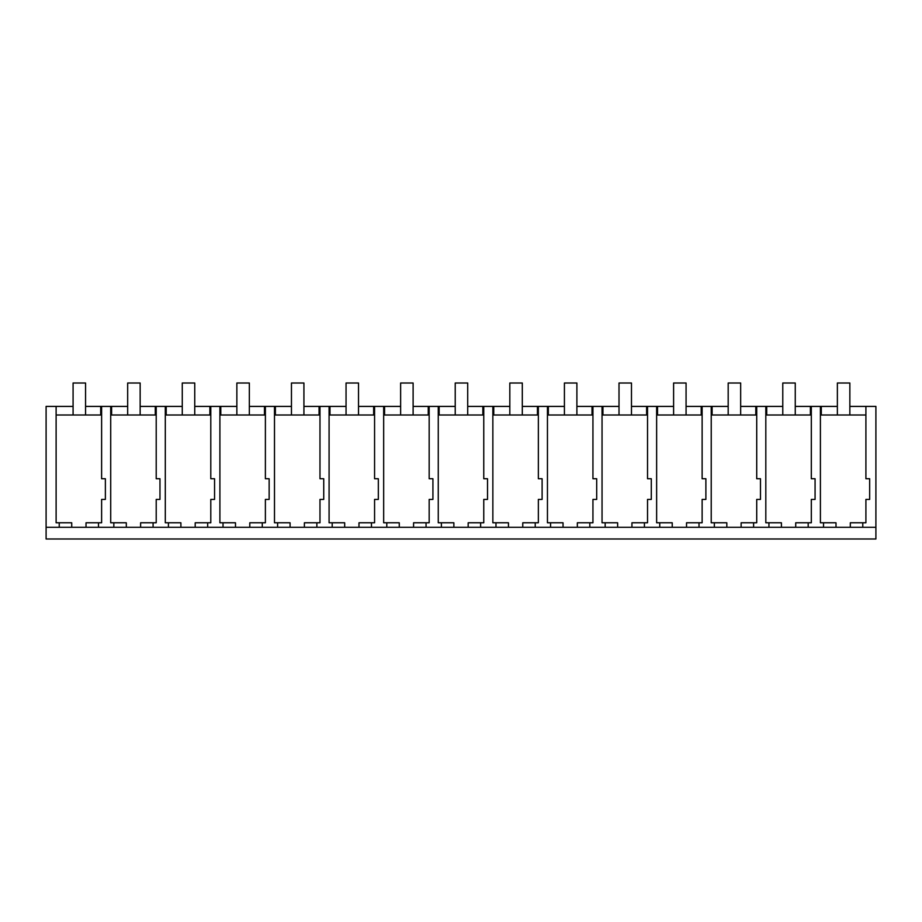 <?xml version="1.0" encoding="UTF-8"?>
<svg xmlns="http://www.w3.org/2000/svg" width="922" height="922" viewBox="0 0 922 922"><rect width="100%" height="100%" fill="white"/><g stroke="black" fill="none" stroke-linecap="round" stroke-linejoin="round"><path stroke-width="1.38" d="M46.1 527.292L875.9 527.292L875.9 538.99L46.1 538.99L46.1 406.406L73.08 406.406M59.239 527.292L59.239 522.774L71.72 522.774L71.72 527.292M56.115 406.406L56.115 522.774L59.239 522.774M849.854 406.406L865.908 406.406L865.908 414.992L820.407 414.992L820.407 522.774L836.012 522.774L836.012 527.292M768.936 527.292L768.936 522.774L765.813 522.774L765.813 414.992L811.314 414.992L811.314 406.406L795.26 406.406M714.343 527.292L714.343 522.774L711.219 522.774L711.231 414.992L756.72 414.992L756.72 478.737L760.477 478.737L760.477 499.424L756.72 499.424L756.72 522.774L753.608 522.774L753.608 527.292M659.749 527.292L659.749 522.774L656.637 522.774L656.637 414.992L702.126 414.992L702.126 478.737L705.883 478.737L705.883 499.424L702.126 499.424L702.126 522.774L699.014 522.774L699.014 527.292M605.166 527.292L605.166 522.774L602.043 522.774L602.043 414.992L647.532 414.992L647.532 478.737L651.289 478.737L651.289 499.424L647.532 499.424L647.532 522.774L644.42 522.774L644.42 527.292M550.572 527.292L550.572 522.774L547.449 522.774L547.449 414.992L592.938 414.992L592.938 478.737L596.695 478.737L596.695 499.424L592.938 499.424L592.938 522.774L589.826 522.774L589.826 527.292M495.978 527.292L495.978 522.774L492.855 522.774L492.855 414.992L538.356 414.992L538.356 478.737L542.113 478.737L542.113 499.424L538.356 499.424L538.356 522.774L535.233 522.774L535.233 527.292M441.384 527.292L441.384 522.774L438.261 522.774L438.261 414.992L483.762 414.992L483.762 478.737L487.519 478.737L487.519 499.424L483.762 499.424L483.762 522.774L480.639 522.774L480.639 527.292M386.791 527.292L386.791 522.774L383.667 522.774L383.667 414.992L429.168 414.992L429.168 478.737L432.925 478.737L432.925 499.424L429.168 499.424L429.168 522.774L426.056 522.774L426.056 527.292M332.197 527.292L332.197 522.774L329.085 522.774L329.085 414.992L374.574 414.992L374.574 478.737L378.331 478.737L378.331 499.424L374.574 499.424L374.574 522.774L371.462 522.774L371.462 527.292M277.603 527.292L277.603 522.774L274.491 522.774L274.491 414.992L319.98 414.992L319.98 478.737L323.737 478.737L323.737 499.424L319.98 499.424L319.98 522.774L316.868 522.774L316.868 527.292M249.343 406.406L265.386 406.406L265.386 478.737L269.143 478.737L269.143 499.424L265.386 499.424L265.386 522.774L262.274 522.774L262.274 527.292M168.426 527.292L168.426 522.774L165.303 522.774L165.303 414.992L210.792 414.992L210.792 478.737L214.561 478.737L214.561 499.424L210.792 499.424L210.792 522.774L207.68 522.774L207.68 527.292M113.832 527.292L113.832 522.774L110.709 522.774L110.709 414.992L156.21 414.992L156.21 478.737L159.967 478.737L159.967 499.424L156.21 499.424L156.21 522.774L153.087 522.774L153.087 527.292M56.115 414.992L101.616 414.992L101.616 478.737L105.373 478.737L105.373 499.424L101.616 499.424L101.616 522.774L98.493 522.774L98.493 527.292M223.02 527.292L223.02 522.774L219.897 522.774L219.897 414.992L265.386 414.992M821.306 414.992L821.306 406.406L820.407 406.406L820.407 414.992M821.306 406.406L837.372 406.406M85.562 406.406L127.674 406.406M140.156 406.406L182.268 406.406M194.749 406.406L236.862 406.406M275.39 414.992L275.39 406.406L274.479 406.406L274.491 414.992M275.39 406.406L291.456 406.406M303.926 406.406L346.05 406.406M358.52 406.406L400.632 406.406M413.114 406.406L455.226 406.406M467.708 406.406L509.82 406.406M522.301 406.406L564.414 406.406M576.895 406.406L619.008 406.406M631.478 406.406L673.602 406.406M686.072 406.406L728.184 406.406M740.666 406.406L782.778 406.406M86.023 527.292L86.023 522.774L98.493 522.774M101.616 478.737L101.616 406.406M110.709 414.992L110.709 406.406M100.694 414.992L100.694 406.406M111.608 414.992L111.608 406.406M875.9 527.292L875.9 406.406L865.908 406.406L865.908 478.737L869.665 478.737L869.665 499.424L865.908 499.424L865.908 522.774L862.785 522.774L862.785 527.292M810.392 414.992L810.392 406.406M865.908 414.992L865.908 478.737M850.314 527.292L850.314 522.774L862.785 522.774M823.53 527.292L823.53 522.774M811.314 406.406L820.407 406.406M811.314 478.737L811.314 414.992L811.314 478.737L815.071 478.737L815.071 499.424L811.314 499.424L811.314 522.774L808.191 522.774L808.191 527.292M140.617 527.292L140.617 522.774L153.087 522.774M126.314 527.292L126.314 522.774L113.832 522.774M156.21 478.737L156.21 406.406M165.303 414.992L165.303 406.406M155.288 414.992L155.288 406.406M166.202 414.992L166.202 406.406M195.199 527.292L195.199 522.774L207.68 522.774M180.896 527.292L180.896 522.774L168.426 522.774M210.792 478.737L210.792 406.406M219.897 414.992L219.897 406.406M209.882 414.992L209.882 406.406M220.796 414.992L220.796 406.406M249.793 527.292L249.793 522.774L262.274 522.774M235.49 527.292L235.49 522.774L223.02 522.774M265.386 406.406L274.479 406.406M265.398 414.992L265.386 478.737M264.464 414.992L264.464 406.406M304.387 527.292L304.387 522.774L316.868 522.774M290.084 527.292L290.084 522.774L277.603 522.774M319.98 478.737L319.98 406.406M329.085 414.992L329.073 406.406M319.058 414.992L319.058 406.406M329.984 414.992L329.984 406.406M358.981 527.292L358.981 522.774L371.462 522.774M344.678 527.292L344.678 522.774L332.197 522.774M374.574 478.737L374.574 406.406M383.667 414.992L383.667 406.406M373.652 414.992L373.652 406.406M384.566 414.992L384.566 406.406M413.575 527.292L413.575 522.774L426.056 522.774M399.272 527.292L399.272 522.774L386.791 522.774M429.168 478.737L429.168 406.406M438.261 414.992L438.261 406.406M428.246 414.992L428.246 406.406M439.16 414.992L439.16 406.406M468.169 527.292L468.169 522.774L480.639 522.774M453.866 527.292L453.866 522.774L441.384 522.774M483.762 478.737L483.762 406.406M492.855 414.992L492.855 406.406M482.84 414.992L482.84 406.406M493.754 414.992L493.754 406.406M522.762 527.292L522.762 522.774L535.233 522.774M508.46 527.292L508.46 522.774L495.978 522.774M538.356 478.737L538.356 406.406M547.449 414.992L547.449 406.406M537.434 414.992L537.434 406.406M548.348 414.992L548.348 406.406M577.345 527.292L577.345 522.774L589.826 522.774M563.042 527.292L563.042 522.774L550.572 522.774M592.938 478.737L592.938 406.406M602.043 414.992L602.031 406.406M592.016 414.992L592.016 406.406M602.942 414.992L602.942 406.406M631.939 527.292L631.939 522.774L644.42 522.774M617.636 527.292L617.636 522.774L605.166 522.774M647.532 478.737L647.532 406.406M656.637 414.992L656.625 406.406M646.61 414.992L646.61 406.406M657.536 414.992L657.536 406.406M686.533 527.292L686.533 522.774L699.014 522.774M672.23 527.292L672.23 522.774L659.749 522.774M702.126 478.737L702.126 406.406M711.231 414.992L711.219 406.406M701.204 414.992L701.204 406.406M712.118 414.992L712.118 406.406M741.127 527.292L741.127 522.774L753.608 522.774M726.824 527.292L726.824 522.774L714.343 522.774M756.72 478.737L756.72 406.406M765.813 414.992L765.813 406.406M755.798 414.992L755.798 406.406M766.712 414.992L766.712 406.406M795.721 527.292L795.721 522.774L808.191 522.774M781.418 527.292L781.418 522.774L768.936 522.774M85.562 414.992L85.562 383.01L73.08 383.01L73.08 414.992M140.156 414.992L140.156 383.01L127.674 383.01L127.674 414.992M194.749 414.992L194.749 383.01L182.268 383.01L182.268 414.992M249.343 414.992L249.343 383.01L236.862 383.01L236.862 414.992M303.926 414.992L303.926 383.01L291.456 383.01L291.456 414.992M358.52 414.992L358.52 383.01L346.05 383.01L346.05 414.992M413.114 414.992L413.114 383.01L400.632 383.01L400.632 414.992M467.708 414.992L467.708 383.01L455.226 383.01L455.226 414.992M522.301 414.992L522.301 383.01L509.82 383.01L509.82 414.992M576.895 414.992L576.895 383.01L564.414 383.01L564.414 414.992M631.478 414.992L631.478 383.01L619.008 383.01L619.008 414.992M686.072 414.992L686.072 383.01L673.602 383.01L673.602 414.992M740.666 414.992L740.666 383.01L728.184 383.01L728.184 414.992M795.26 414.992L795.26 383.01L782.778 383.01L782.778 414.992M849.854 414.992L849.854 383.01L837.372 383.01L837.372 414.992"/></g></svg>
